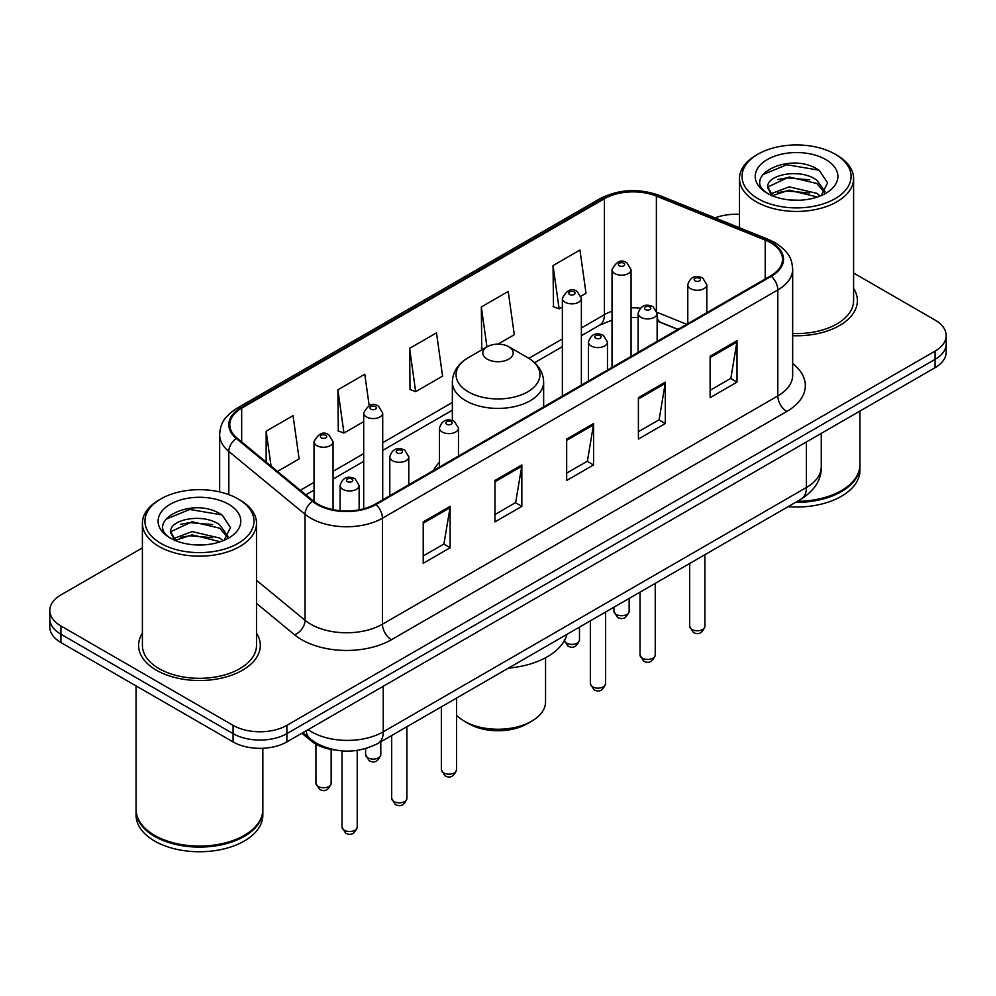 <?xml version="1.0" encoding="UTF-8"?>
<svg xmlns="http://www.w3.org/2000/svg" width="996" height="996" viewBox="0 0 996 996"><rect width="100%" height="100%" fill="white"/><g stroke="black" fill="none" stroke-linecap="round" stroke-linejoin="round"><path stroke-width="1.49" d="M439.448 462.256A67.193 38.794 0 0 0 433.434 470.535M677.828 329.439L658.281 321.534A50.721 29.282 0 0 0 657.136 321.086M334.917 749.976A38.035 21.962 180 0 1 311.312 741.049L301.863 733.255M142.403 547.887L60.943 594.911A38.035 21.962 0 0 0 49.8 610.436L49.8 627.007A38.035 21.962 0 0 0 60.943 642.532L233.076 741.908A38.035 21.962 0 0 0 286.873 741.908L935.057 367.686A38.035 21.962 0 0 0 946.2 352.148L946.2 343.869A38.035 21.962 0 0 1 935.057 359.394A38.035 21.962 0 0 0 946.2 343.869L946.2 335.59A38.035 21.962 0 0 0 935.057 320.065L853.597 273.029M49.8 610.436A38.035 21.962 0 0 0 60.943 625.974L233.076 725.349A38.035 21.962 0 0 0 286.873 725.349L286.873 733.629L935.057 359.394L286.873 733.629A38.035 21.962 0 0 1 233.076 733.629A38.035 21.962 0 0 0 286.873 733.629L286.873 741.908M60.943 625.974L60.943 634.253L233.076 733.629L60.943 634.253A38.035 21.962 0 0 1 49.8 618.715A38.035 21.962 0 0 0 60.943 634.253L60.943 642.532M142.403 633.157A60.856 35.134 0 0 0 138.593 645.383A60.856 35.134 0 0 0 156.422 670.221A60.856 35.134 0 0 0 222.743 677.84A60.856 35.134 0 0 0 260.317 645.383A60.856 35.134 0 0 0 256.507 633.157A60.856 35.134 0 0 1 260.317 645.383A60.856 35.134 0 0 1 222.743 677.84A60.856 35.134 0 0 1 156.422 670.221A60.856 35.134 0 0 1 138.593 645.383A60.856 35.134 0 0 1 142.403 633.157M770.63 242.725A40.575 23.418 180 0 1 782.52 259.296A40.575 23.418 180 0 1 770.63 275.855L375.268 504.125A40.575 23.418 180 0 1 313.342 500.988L237.135 438.153A40.575 23.418 180 0 1 229.79 424.719A40.575 23.418 180 0 1 241.679 408.161L604.423 198.727A40.575 23.418 180 0 1 656.376 196.1L765.214 240.098A40.575 23.418 180 0 1 770.63 242.725M771.352 242.314A41.583 24.016 0 0 0 765.8 239.625L656.962 195.627A41.583 24.016 0 0 0 603.701 198.316L240.957 407.75A41.583 24.016 0 0 0 236.301 438.489L312.507 501.324A41.583 24.016 0 0 0 375.978 504.536L771.352 276.266A41.583 24.016 0 0 0 771.352 242.314M423.225 521.879L423.225 563.288L450.13 547.763L450.13 506.354L423.225 521.879M423.225 555.942L443.942 543.978L450.018 507.723A10.147 5.852 -120 0 0 450.13 506.354M443.768 544.09L450.13 547.763M494.95 480.47L494.95 521.879L521.842 506.354L521.842 464.945L494.95 480.47M494.95 514.534L515.667 502.569L521.742 466.315A10.147 5.852 -120 0 0 521.842 464.945M515.48 502.681L521.842 506.354M710.123 356.244L710.123 397.653L737.015 382.128L737.015 340.719L710.123 356.244M710.123 390.308L730.84 378.343L736.903 342.089A10.147 5.852 -120 0 0 737.015 340.719M730.653 378.455L737.015 382.128M638.399 397.653L638.399 439.062L665.291 423.537L665.291 382.128L638.399 397.653M638.399 431.716L659.115 419.752L665.179 383.497A10.147 5.852 -120 0 0 665.291 382.128M658.929 419.864L665.291 423.537M566.674 439.062L566.674 480.47L593.566 464.945L593.566 423.537L566.674 439.062M566.674 473.125L587.391 461.16L593.467 424.906A10.147 5.852 -120 0 0 593.566 423.537M587.204 461.273L593.566 464.945M792.667 335.714A60.856 35.134 0 0 0 857.407 300.655A60.856 35.134 0 0 0 853.597 288.429A60.856 35.134 0 0 1 857.407 300.655A60.856 35.134 0 0 1 792.667 335.714M286.873 725.349L935.057 351.115A38.035 21.962 0 0 0 946.2 335.59M739.493 214.339A38.035 21.962 0 0 0 715.078 217.887M277.486 471.419L299.124 458.932L293.048 415.668L266.156 431.193L266.156 462.094M497.938 344.143L514.297 334.706L508.221 291.442L481.329 306.967L481.753 348.127M581.042 296.161L586.009 293.297L579.946 250.033L553.041 265.559L553.477 306.718M369.18 405.633L364.773 374.259L337.881 389.785L338.316 430.944M409.605 348.376L415.668 391.64L442.573 376.115L436.497 332.851L409.605 348.376L410.041 389.536M415.668 391.64L409.605 389.374M483.608 348.812L481.329 347.965M481.329 306.967L486.932 346.894M553.041 265.559L559.117 308.822L562.367 306.955M559.117 308.822L553.041 306.556M337.881 389.785L343.956 433.048L363.689 421.657M343.956 433.048L337.881 430.782M266.156 431.193L271.061 466.128M757.993 198.677A54.519 31.474 0 0 0 835.096 198.677A54.519 31.474 0 0 0 835.096 154.168L836.889 155.202A57.058 32.943 0 0 1 853.597 178.496A57.058 32.943 0 0 1 818.376 208.923A57.058 32.943 0 0 1 756.201 201.79A57.058 32.943 0 0 1 739.493 178.496A57.058 32.943 0 0 1 756.201 155.202L757.993 154.168A54.519 31.474 0 0 0 757.993 198.677M792.667 333.511A57.058 32.943 0 0 0 853.597 300.655L853.597 178.496M797.323 501.337A63.395 36.603 0 0 0 841.371 490.617A63.395 36.603 0 0 0 859.934 464.734L859.934 411.049M797.049 501.486A62.76 36.23 0 0 0 840.923 490.879A62.76 36.23 0 0 0 841.147 490.742M795.53 502.37A63.395 36.603 0 0 0 859.934 465.767A63.395 36.603 0 0 0 859.934 465.257M788.023 506.703A63.395 36.603 0 0 0 859.934 470.423L859.934 465.767M789.616 199.959L799.278 200.233M770.667 193.884L789.131 186.85L816.807 193.324L820.169 196.013M772.361 195.664L789.131 190.136L817.417 197.021M767.879 186.949L772.622 195.888M767.941 187.833C764.853 175.072 799.825 167.49 816.807 180.176L825.049 191.543M768.065 188.63L768.862 186.501L789.131 176.989L816.807 183.463L824.402 192.402M821.14 195.602L827.614 182.891L819.422 170.54C790.426 149.699 738.87 177.176 768.638 194.021L768.788 194.108M825.784 159.547A41.346 23.867 0 0 0 767.318 159.547A41.346 23.867 0 0 0 767.318 193.299A41.346 23.867 0 0 0 825.784 193.299A41.346 23.867 0 0 0 825.784 159.547M771.95 195.913L768.003 188.306M836.889 155.202L835.096 154.168A54.519 31.474 0 0 0 757.993 154.168M762.6 174.698L786.877 164.726L818.861 170.167M777.764 179.529L786.877 177.873L809.711 179.84M777.764 192.676L786.877 191.02L809.711 192.987M456.566 715.265A47.547 27.452 0 0 0 464.385 721.216L468.867 723.793A41.21 23.792 0 0 0 527.133 723.793L531.615 721.216A47.547 27.452 0 0 0 545.547 701.807L545.547 657.746M468.867 723.793L464.385 721.216A47.547 27.452 0 0 0 531.615 721.216M487.243 359.145A15.214 8.79 0 0 0 508.757 359.145A15.214 8.79 0 0 0 508.757 346.72L527.643 357.626A41.932 24.203 0 0 0 527.643 357.626A41.932 24.203 0 0 1 527.643 391.864A41.932 24.203 0 0 1 468.357 391.864A41.932 24.203 0 0 1 468.344 357.626C458.023 363.752 452.694 371.906 452.358 382.066A45.642 26.357 0 0 0 465.73 400.691A45.642 26.357 0 0 0 515.467 406.405A45.642 26.357 0 0 0 543.642 382.066C543.306 371.906 537.977 363.752 527.656 357.626L508.757 346.72A15.214 8.79 0 0 0 487.243 346.72A15.214 8.79 0 0 0 487.243 359.145M508.458 668.104A69.732 40.263 0 0 0 566.948 634.34M160.904 543.405A54.519 31.474 0 0 0 238.007 543.405A54.519 31.474 0 0 0 238.007 498.896L239.799 499.93A57.058 32.943 0 0 1 256.507 523.224A57.058 32.943 0 0 1 221.286 553.652A57.058 32.943 0 0 1 159.111 546.518A57.058 32.943 0 0 1 142.403 523.224A57.058 32.943 0 0 1 159.111 499.93L160.904 498.896A54.519 31.474 0 0 0 160.904 543.405M142.403 523.224L142.403 645.383A57.058 32.943 0 0 0 159.111 668.665A57.058 32.943 0 0 0 221.286 675.811A57.058 32.943 0 0 0 256.507 645.383L256.507 523.224M244.057 835.47A62.76 36.23 0 0 1 243.833 835.607A62.76 36.23 0 0 1 155.077 835.607L154.629 835.345A63.395 36.603 0 0 0 244.281 835.345A63.395 36.603 0 0 0 262.844 809.462L262.844 748.282M136.066 809.985A63.395 36.603 0 0 0 136.066 810.495A63.395 36.603 0 0 0 154.629 836.379A63.395 36.603 0 0 0 223.714 844.309A63.395 36.603 0 0 0 262.844 810.495A63.395 36.603 0 0 0 262.844 809.985M136.066 810.495L136.066 815.151A63.395 36.603 0 0 0 154.629 841.035A63.395 36.603 0 0 0 223.714 848.966A63.395 36.603 0 0 0 262.844 815.151L262.844 810.495M192.527 544.675L202.188 544.961M173.578 538.612L192.041 531.578L219.718 538.052L223.079 540.741M175.271 540.392L192.041 534.864L220.328 541.749M170.789 531.677L175.533 540.616M170.851 532.561C167.764 519.8 202.736 512.218 219.718 524.904L227.96 536.271M170.976 533.346L171.773 531.217L192.041 521.717L219.718 528.191L227.312 537.13M224.05 540.33L230.524 527.619L222.332 515.268C193.336 494.427 141.781 521.892 171.549 538.749L171.698 538.836M228.682 504.275A41.346 23.867 0 0 0 170.216 504.275A41.346 23.867 0 0 0 170.216 538.027A41.346 23.867 0 0 0 228.682 538.027A41.346 23.867 0 0 0 228.682 504.275M174.86 540.629L170.914 533.034M136.066 685.895L136.066 809.462A63.395 36.603 0 0 0 154.629 835.345L155.077 835.607M239.799 499.93L238.007 498.896A54.519 31.474 0 0 0 160.904 498.896M165.51 519.414L189.775 509.454L221.772 514.895M180.674 524.257L189.775 522.601L212.621 524.568M180.674 537.404L189.775 535.748L212.621 537.716M311.312 739.742L311.312 741.049M308.113 729.645A50.721 29.282 0 0 0 311.524 731.823A50.721 29.282 0 0 0 383.248 731.823L806.411 487.505A50.721 29.282 0 0 0 821.264 466.8C821.638 479.387 814.927 490.157 801.158 499.12L377.994 743.427A25.361 14.641 60 0 0 383.248 731.823L383.248 686.269M806.411 441.963L806.411 487.505A25.361 14.641 60 0 1 801.158 499.12M306.058 730.827A25.361 16.957 129.5 0 0 310.478 739.082L302.772 732.732M935.057 367.686L935.057 351.115M233.076 741.908L233.076 725.349M792.667 363.627A63.395 36.603 180 0 1 786.778 411.473L391.403 639.731A12.674 7.321 60 0 1 382.439 624.206L777.814 395.947A50.721 29.282 0 0 0 792.667 375.243L792.667 269.231A50.721 29.282 180 0 1 777.814 289.936A12.674 7.321 -120 0 0 771.352 276.266M391.403 639.731A63.395 36.603 180 0 1 301.751 639.731A63.395 36.603 180 0 1 294.642 634.85L256.507 603.402M312.507 501.324A12.674 8.478 129.5 0 0 305.037 514.285L305.037 620.296A50.721 29.282 0 0 0 310.715 624.206A50.721 29.282 0 0 0 382.439 624.206L382.439 518.194A50.721 29.282 180 0 1 305.037 514.285L228.819 451.449A50.721 29.282 180 0 1 219.655 434.654L219.655 491.912M792.667 269.231C791.845 260.516 791.036 253.27 775.187 242.725L768.514 239.488A12.674 5.939 112 0 0 765.8 239.625M768.514 239.488L659.676 195.49C638.673 188.057 618.74 189.14 599.878 198.727A12.674 7.321 60 0 1 603.701 198.316M240.957 407.75A12.674 7.321 -120 0 0 237.135 408.148C221.759 418.233 220.353 425.827 219.655 434.654M236.301 438.489A12.674 8.478 129.5 0 0 228.819 451.449L228.819 494.626M659.676 195.49A12.674 5.939 112 0 0 656.962 195.627M375.978 504.536A12.674 7.321 60 0 1 382.439 518.194L777.814 289.936L777.814 395.947A12.674 7.321 60 0 0 786.778 411.473M256.507 580.295L305.037 620.296A12.674 8.478 -50.5 0 1 294.642 634.85M241.679 408.161L241.679 441.9M765.214 240.098L765.214 278.98M656.376 196.1L656.376 310.167M686.705 324.31L657.061 312.321M640.266 308.187A40.575 23.418 0 0 0 631.053 307.851M612.03 311.225A40.575 23.418 0 0 0 604.423 314.674L581.378 327.983M604.423 198.727L604.423 314.674A22.821 13.172 60 0 1 599.692 325.119L581.378 335.702M562.367 338.951L528.826 358.323M452.358 402.471L382.713 442.685M363.689 453.653L333.05 471.357M314.026 482.338L300.319 490.256M678.015 329.327L660.921 322.418A22.821 10.682 -68 0 1 657.136 317.674M566.674 440.369L593.467 424.906M638.399 398.96L665.179 383.497M710.123 357.552L736.903 342.089M494.95 481.778L521.742 466.315M423.225 523.186L450.018 507.723M704.907 626.384C702.404 633.232 698.507 635.224 693.228 632.398L689.693 626.384A7.607 4.395 0 0 0 691.921 629.497A7.607 4.395 0 0 0 700.213 630.443A7.607 4.395 0 0 0 704.907 626.384L704.907 554.685M690.577 288.641A9.512 5.49 180 0 1 687.788 284.756C690.216 276.963 695.196 274.697 702.715 277.971L706.811 284.756A9.512 5.49 180 0 1 700.935 289.836A9.512 5.49 180 0 1 690.577 288.641M699.541 278.295A3.175 1.83 0 0 0 695.059 278.295A3.175 1.83 0 0 0 695.059 280.872A3.175 1.83 0 0 0 699.541 280.872A3.175 1.83 0 0 0 699.541 278.295M655.244 655.057C652.729 661.904 648.844 663.909 643.565 661.07L640.03 655.057A7.607 4.395 0 0 0 642.258 658.169A7.607 4.395 0 0 0 650.537 659.115A7.607 4.395 0 0 0 655.244 655.057L655.244 583.357M640.901 317.313A9.512 5.49 180 0 1 638.125 313.429C640.553 305.635 645.52 303.369 653.04 306.656L657.136 313.429A9.512 5.49 180 0 1 651.272 318.508A9.512 5.49 180 0 1 640.901 317.313M649.878 306.967A3.175 1.83 0 0 0 645.396 306.967A3.175 1.83 0 0 0 645.396 309.557A3.175 1.83 0 0 0 649.878 309.557A3.175 1.83 0 0 0 649.878 306.967M605.568 683.742C603.066 690.577 599.169 692.581 593.902 689.742L590.354 683.742A7.607 4.395 0 0 0 592.583 686.842A7.607 4.395 0 0 0 600.874 687.788A7.607 4.395 0 0 0 605.568 683.742L605.568 612.042M591.238 345.998A9.512 5.49 180 0 1 588.449 342.114C590.889 334.307 595.857 332.042 603.377 335.328L607.473 342.114A9.512 5.49 180 0 1 601.596 347.181A9.512 5.49 180 0 1 591.238 345.998M600.202 335.64A3.175 1.83 0 0 0 595.72 335.64A3.175 1.83 0 0 0 595.72 338.229A3.175 1.83 0 0 0 600.202 338.229A3.175 1.83 0 0 0 600.202 335.64M456.566 769.759C454.064 776.606 450.167 778.611 444.888 775.772L441.353 769.759A7.607 4.395 0 0 0 443.581 772.871A7.607 4.395 0 0 0 451.873 773.817A7.607 4.395 0 0 0 456.566 769.759L456.566 698.059M442.236 432.015A9.512 5.49 180 0 1 439.448 428.131C441.875 420.337 446.855 418.071 454.375 421.358L458.471 428.131A9.512 5.49 180 0 1 452.595 433.21A9.512 5.49 180 0 1 442.236 432.015M451.2 421.669A3.175 1.83 0 0 0 446.718 421.669A3.175 1.83 0 0 0 446.718 424.259A3.175 1.83 0 0 0 451.2 424.259A3.175 1.83 0 0 0 451.2 421.669M406.903 798.443C404.388 805.278 400.504 807.283 395.225 804.444L391.689 798.443A7.607 4.395 0 0 0 393.918 801.543A7.607 4.395 0 0 0 402.197 802.49A7.607 4.395 0 0 0 406.903 798.443L406.903 726.744M392.573 460.7A9.512 5.49 180 0 1 389.785 456.815C392.212 449.009 397.192 446.743 404.7 450.03L408.796 456.815A9.512 5.49 180 0 1 402.932 461.883A9.512 5.49 180 0 1 392.573 460.7M401.537 450.341A3.175 1.83 0 0 0 397.055 450.341A3.175 1.83 0 0 0 397.055 452.931A3.175 1.83 0 0 0 401.537 452.931A3.175 1.83 0 0 0 401.537 450.341M357.228 827.116C354.725 833.951 350.841 835.955 345.562 833.117L342.014 827.116A7.607 4.395 0 0 0 344.243 830.216A7.607 4.395 0 0 0 352.534 831.174A7.607 4.395 0 0 0 357.228 827.116L357.228 750.399M342.898 489.372A9.512 5.49 180 0 1 340.109 485.488C342.549 477.682 347.517 475.428 355.037 478.703L359.133 485.488A9.512 5.49 180 0 1 353.269 490.555A9.512 5.49 180 0 1 342.898 489.372M351.862 479.014A3.175 1.83 0 0 0 347.38 479.014A3.175 1.83 0 0 0 347.38 481.603A3.175 1.83 0 0 0 351.862 481.603A3.175 1.83 0 0 0 351.862 479.014M616.163 614.432A7.607 4.395 0 0 0 624.455 615.379A7.607 4.395 0 0 0 629.148 611.32C626.646 618.167 622.749 620.172 617.47 617.333L613.934 611.32A7.607 4.395 0 0 0 616.163 614.432M631.053 356.444L631.053 269.692A9.512 5.49 180 0 1 625.177 274.772A9.512 5.49 180 0 1 614.818 273.576A9.512 5.49 180 0 1 612.03 269.692L612.03 367.424M619.3 265.82A3.175 1.83 0 0 0 623.782 265.82A3.175 1.83 0 0 0 623.782 263.23A3.175 1.83 0 0 0 619.3 263.23A3.175 1.83 0 0 0 619.3 265.82M564.359 640.677A7.607 4.395 0 0 0 566.5 643.105A7.607 4.395 0 0 0 574.792 644.051A7.607 4.395 0 0 0 579.485 639.992C576.97 646.84 573.086 648.844 567.807 646.006L564.271 639.992M581.378 385.116L581.378 298.377A9.512 5.49 180 0 1 575.514 303.444A9.512 5.49 180 0 1 565.155 302.249A9.512 5.49 180 0 1 562.367 298.377L562.367 396.097M569.637 294.492A3.175 1.83 0 0 0 574.119 294.492A3.175 1.83 0 0 0 574.119 291.903A3.175 1.83 0 0 0 569.637 291.903A3.175 1.83 0 0 0 569.637 294.492M367.823 757.807A7.607 4.395 0 0 0 376.115 758.753A7.607 4.395 0 0 0 380.808 754.694C378.306 761.542 374.409 763.546 369.143 760.707L365.594 754.694A7.607 4.395 0 0 0 367.823 757.807M382.713 499.818L382.713 413.079A9.512 5.49 180 0 1 376.837 418.146A9.512 5.49 180 0 1 366.478 416.951A9.512 5.49 180 0 1 363.689 413.079L363.689 508.794M370.96 409.194A3.175 1.83 0 0 0 375.442 409.194A3.175 1.83 0 0 0 375.442 406.605A3.175 1.83 0 0 0 370.96 406.605A3.175 1.83 0 0 0 370.96 409.194M318.16 786.479A7.607 4.395 0 0 0 326.451 787.438A7.607 4.395 0 0 0 331.145 783.379C328.643 790.214 324.746 792.218 319.467 789.38L315.931 783.379A7.607 4.395 0 0 0 318.16 786.479M333.05 509.641L333.05 441.751A9.512 5.49 180 0 1 327.174 446.818A9.512 5.49 180 0 1 316.815 445.635A9.512 5.49 180 0 1 314.026 441.751L314.026 501.536M321.297 437.867A3.175 1.83 0 0 0 325.779 437.867A3.175 1.83 0 0 0 325.779 435.277A3.175 1.83 0 0 0 321.297 435.277A3.175 1.83 0 0 0 321.297 437.867M377.994 743.427C357.589 753.686 337.183 753.686 316.778 743.427L310.478 739.082M821.264 466.8L821.264 433.385M599.878 198.727L237.135 408.148M660.921 322.418L657.136 321.048M638.125 317.612L631.053 317.487M612.03 320.164L599.692 325.119M562.367 346.67L534.603 362.706M452.358 410.19L382.713 450.404M363.689 461.372L333.05 479.076M314.026 490.057L305.822 494.788M739.493 227.748L739.493 178.496M543.642 406.903L543.642 382.066M452.358 420.474L452.358 382.066M487.243 346.72L468.344 357.626M689.693 626.384L689.693 563.475M687.788 323.688L687.788 284.756M706.811 312.707L706.811 284.756M640.03 655.057L640.03 592.147M638.125 352.36L638.125 313.429M657.136 341.379L657.136 313.429M590.354 683.742L590.354 620.819M588.449 381.032L588.449 342.114M607.473 370.051L607.473 342.114M441.353 769.759L441.353 706.849M439.448 467.062L439.448 428.131M458.471 456.081L458.471 428.131M391.689 798.443L391.689 735.521M389.785 495.734L389.785 456.815M408.796 484.753L408.796 456.815M342.014 827.116L342.014 750.909M340.109 510.687L340.109 485.488M359.133 509.828L359.133 485.488M629.148 611.32L629.148 598.422M631.053 269.692L626.957 262.907C621.442 258.935 616.462 261.189 612.03 269.692M613.934 611.32L613.934 607.211M579.485 639.992L579.485 627.094M581.378 298.377L577.282 291.591C571.766 287.607 566.799 289.861 562.367 298.377M380.808 754.694L380.808 741.796M382.713 413.079L378.617 406.293C373.102 402.309 368.122 404.563 363.689 413.079M365.594 754.694L365.594 748.619M331.145 783.379L331.145 749.415M333.05 441.751L328.941 434.966C323.426 430.982 318.459 433.248 314.026 441.751M315.931 783.379L315.931 744.174"/></g></svg>
